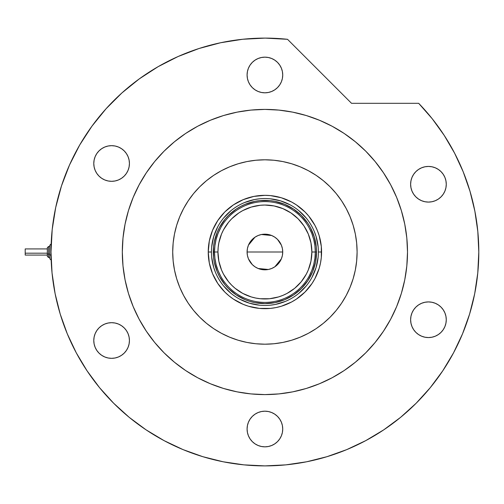 <?xml version="1.0" encoding="UTF-8"?>
<svg xmlns="http://www.w3.org/2000/svg" width="504" height="504" viewBox="0 0 504 504"><rect width="100%" height="100%" fill="white"/><g stroke="black" fill="none" stroke-linecap="round" stroke-linejoin="round"><path stroke-width="0.76" d="M318.383 252.032L318.383 252A53.474 53.474 0 0 0 264.909 198.526A53.474 53.474 0 0 0 211.434 252L208.24 252A56.669 56.669 0 0 1 264.909 195.332A56.669 56.669 0 0 1 321.577 252L318.383 252A53.474 53.474 0 0 1 264.909 305.474A53.474 53.474 0 0 1 211.434 252A53.474 53.474 0 0 1 264.909 198.526A53.474 53.474 0 0 1 318.383 252L318.383 251.969M211.434 251.969L211.434 252A53.474 53.474 0 0 0 264.909 305.474A53.474 53.474 0 0 0 318.383 252L321.577 252A56.669 56.669 0 0 1 264.909 308.668A56.669 56.669 0 0 1 208.24 252L209.324 240.944L212.549 230.315L217.791 220.519L224.834 211.926L233.421 204.882L243.218 199.647L253.852 196.421L264.909 195.332L270.459 195.602L281.358 197.77L291.621 202.022L296.39 204.882L304.977 211.926L308.713 216.052L314.887 225.288L317.262 230.315L319.139 235.551L321.306 246.443L321.306 257.557L320.487 263.057L319.139 268.449L314.887 278.712L312.026 283.481L304.977 292.074L296.39 299.118L291.621 301.978L281.358 306.23L275.965 307.579L270.459 308.398L259.352 308.398L248.459 306.23L243.218 304.353L233.421 299.118L228.955 295.804L224.834 292.074L217.791 283.481L212.549 273.685L209.324 263.057L208.24 252L211.434 252.032M211.693 257.242L213.734 267.523L215.504 272.462M223.574 285.925L230.983 293.334M239.69 299.156L249.386 303.169L259.667 305.216M270.15 305.216L275.341 304.447L285.371 301.405M298.828 293.334L306.243 285.925M312.064 277.219L316.077 267.523L318.125 257.242M318.125 246.758L316.077 236.477L314.307 231.538M306.243 218.075L298.828 210.666M290.121 204.844L280.432 200.831L270.15 198.784M259.667 198.784L254.476 199.553L244.446 202.595M230.983 210.666L223.574 218.075M217.753 226.781L213.734 236.477L211.693 246.758M316.537 252L315.542 262.074L312.606 271.757L307.837 280.684L301.417 288.508L293.593 294.928L284.666 299.697L274.982 302.639L264.909 303.628L254.835 302.639L249.921 301.405L245.152 299.697L236.225 294.928L228.4 288.508L224.998 284.754L219.372 276.337L217.205 271.757L214.269 262.074L213.526 257.059L213.526 246.941L214.269 241.926L217.205 232.243L219.372 227.663L224.998 219.246L228.4 215.492L236.225 209.072L240.572 206.47L245.152 204.303L254.835 201.361L259.85 200.617L269.968 200.617L274.982 201.361L284.666 204.303L293.593 209.072L301.417 215.492L307.837 223.316L310.439 227.663L314.313 237.012L316.285 246.941L316.537 252L311.863 252A46.96 46.96 0 0 1 264.909 298.96A46.96 46.96 0 0 1 217.948 252L214.509 252A50.4 50.4 0 0 0 264.909 302.4A50.4 50.4 0 0 0 315.309 252A50.4 50.4 0 0 1 264.909 302.4A50.4 50.4 0 0 1 214.509 252L213.28 252A51.629 51.629 0 0 0 264.909 303.628A51.629 51.629 0 0 0 316.537 252A51.629 51.629 0 0 1 264.909 303.628A51.629 51.629 0 0 1 213.28 252A51.629 51.629 0 0 1 264.909 200.371A51.629 51.629 0 0 1 316.537 252A51.629 51.629 0 0 0 264.909 200.371A51.629 51.629 0 0 0 213.28 252L214.509 252A50.4 50.4 0 0 1 264.909 201.6A50.4 50.4 0 0 1 315.309 252L316.537 252M282.397 248.567L282.731 252L282.391 255.478L281.377 258.823L279.726 261.904L277.509 264.606L274.812 266.818L271.725 268.468L268.386 269.483L264.909 269.823L261.431 269.483L258.086 268.468L255.005 266.818L252.302 264.606L250.085 261.904L248.441 258.823L247.426 255.478L247.086 252A17.823 17.823 0 0 1 264.909 234.177A17.823 17.823 0 0 1 282.731 252L247.086 252L247.414 248.567M247.433 248.478L248.422 245.221M248.459 245.133L254.955 237.214M255.056 237.145L258.029 235.557M258.142 235.507L261.412 234.524L264.909 234.177L268.386 234.518L271.725 235.532L274.812 237.182L277.509 239.394L281.358 245.133M261.45 234.518L271.675 235.507M271.782 235.557L274.756 237.145M274.875 237.22L277.49 239.375M281.396 245.221L282.379 248.478M309.109 276.217L311.787 270.503L313.734 264.499L314.912 258.3L315.309 252L314.912 245.7L313.734 239.501L311.787 233.497L309.109 227.783M220.708 227.783L218.024 233.497L216.084 239.501L214.906 245.7L214.509 252L214.906 258.3L216.084 264.499L218.024 270.503L220.708 276.217M214.906 258.3L216.084 264.499L218.024 270.503M216.084 239.501L214.906 245.7M314.912 245.7L313.734 239.501L311.787 233.497M313.734 264.499L314.912 258.3M311.863 252L310.962 242.84L308.291 234.032L303.95 225.912L298.11 218.793L290.997 212.953L282.876 208.618L274.069 205.947L264.909 205.04L260.303 205.267L251.276 207.062L242.771 210.584L238.82 212.953L231.701 218.793L228.608 222.207L223.493 229.862L221.521 234.032L218.849 242.84L218.175 247.395L217.948 252L218.849 261.16L221.521 269.968L223.493 274.138L228.608 281.793L231.701 285.207L235.116 288.301L242.771 293.416L251.276 296.938L255.749 298.053L260.303 298.733L269.508 298.733L278.536 296.938L282.876 295.382L287.041 293.416L294.695 288.301L301.209 281.793L306.319 274.138L308.291 269.968L310.962 261.16L311.863 252L315.309 252A50.4 50.4 0 0 0 264.909 201.6A50.4 50.4 0 0 0 214.509 252L217.948 252A46.96 46.96 0 0 1 264.909 205.04A46.96 46.96 0 0 1 311.863 252M247.414 255.433L247.086 252L247.426 248.522L248.441 245.177L250.085 242.096L252.302 239.394L255.005 237.182L258.086 235.532L261.431 234.518M277.509 239.394L279.726 242.096L281.377 245.177L282.391 248.522L282.731 252L282.397 255.433M264.909 252L282.731 252A17.823 17.823 0 0 1 264.909 269.823A17.823 17.823 0 0 1 247.086 252L264.909 252M282.379 255.522L281.396 258.779M281.358 258.867L274.863 266.786M274.756 266.855L271.782 268.443M271.675 268.493L268.405 269.476M268.367 269.483L258.142 268.493M258.029 268.443L255.056 266.855M254.942 266.78L252.321 264.625M252.284 264.587L248.459 258.867M248.422 258.779L247.433 255.522M357.103 252A92.194 92.194 0 0 1 264.909 344.194A92.194 92.194 0 0 1 172.714 252L173.156 242.966L174.485 234.013L176.683 225.238L179.733 216.72L183.601 208.543L188.25 200.781L193.637 193.511L199.716 186.808L206.419 180.734L213.683 175.342L221.445 170.692L229.629 166.824L238.146 163.775L246.922 161.576L255.868 160.247L264.909 159.806L273.943 160.247L282.895 161.576L291.671 163.775L300.189 166.824L308.366 170.692L316.128 175.342L323.398 180.734L330.101 186.808L336.174 193.511L341.567 200.781L346.216 208.543L350.085 216.72L353.134 225.238L355.333 234.013L356.656 242.966L357.103 252L356.656 261.034L355.333 269.987L353.134 278.762L350.085 287.28L346.216 295.457L341.567 303.219L336.174 310.489L330.101 317.192L323.398 323.266L316.128 328.658L308.366 333.308L300.189 337.176L291.671 340.225L282.895 342.424L273.943 343.753L264.909 344.194L255.868 343.753L246.922 342.424L238.146 340.225L229.629 337.176L221.445 333.308L213.683 328.658L206.419 323.266L199.716 317.192L193.637 310.489L188.25 303.219L183.601 295.457L179.733 287.28L176.683 278.762L174.485 269.987L173.156 261.034L172.714 252A92.194 92.194 0 0 1 264.909 159.806A92.194 92.194 0 0 1 357.103 252M139.167 184.754A142.594 142.594 0 0 0 122.315 252A142.594 142.594 0 0 1 264.909 109.406A142.594 142.594 0 0 1 407.503 252A142.594 142.594 0 0 0 390.65 184.754M383.525 172.859A142.594 142.594 0 0 0 344.049 133.384M332.155 126.258A142.594 142.594 0 0 0 197.662 126.258M185.768 133.384A142.594 142.594 0 0 0 146.292 172.859M453.524 352.869A213.891 213.891 0 0 0 478.8 252L477.811 231.481L474.863 211.151L469.974 191.199L463.201 171.807L454.589 153.159L444.232 135.418L432.224 118.749L418.673 103.314A213.891 213.891 0 0 1 264.909 465.891A213.891 213.891 0 0 1 51.017 252A213.891 213.891 0 0 0 76.293 352.869M86.984 370.711A213.891 213.891 0 0 0 146.198 429.925M164.039 440.616A213.891 213.891 0 0 0 365.778 440.616M383.62 429.925A213.891 213.891 0 0 0 385.1 428.929L383.412 430.063M389.573 425.804A213.891 213.891 0 0 0 401.612 416.506M404.813 413.79A213.891 213.891 0 0 0 442.833 370.711M401.562 416.55L404.277 414.25M282.731 74.983A17.823 17.823 0 0 1 264.909 92.812A17.823 17.823 0 0 1 247.086 74.983A17.823 17.823 0 0 1 264.909 57.16A17.823 17.823 0 0 1 282.731 74.983L282.391 78.46L281.377 81.805L279.726 84.886L277.509 87.589L274.812 89.807L271.725 91.451L268.386 92.465L264.909 92.812L261.431 92.465L258.086 91.451L255.005 89.807L252.302 87.589L250.085 84.886L248.441 81.805L247.426 78.46L247.086 74.983L247.426 71.505L248.441 68.166L250.085 65.085L252.302 62.383L255.005 60.165L258.086 58.521L261.431 57.506L264.909 57.16L268.386 57.506L271.725 58.521L274.812 60.165L277.509 62.383L279.726 65.085L281.377 68.166L282.391 71.505L282.731 74.983M446.273 184.262A17.823 17.823 0 0 1 428.45 202.085A17.823 17.823 0 0 1 410.621 184.262A17.823 17.823 0 0 1 428.45 166.433A17.823 17.823 0 0 1 446.273 184.262L445.927 187.734L444.912 191.079L443.268 194.16L441.05 196.862L438.348 199.08L435.267 200.724L431.928 201.739L428.45 202.085L424.973 201.739L421.627 200.724L418.547 199.08L415.844 196.862L413.626 194.16L411.982 191.079L410.968 187.734L410.621 184.262L410.968 180.785L411.982 177.439L413.626 174.359L415.844 171.656L418.547 169.439L421.627 167.794L424.973 166.78L428.45 166.433L431.928 166.78L435.267 167.794L438.348 169.439L441.05 171.656L443.268 174.359L444.912 177.439L445.927 180.785L446.273 184.262L445.927 187.734M446.273 319.738A17.823 17.823 0 0 1 428.45 337.567A17.823 17.823 0 0 1 410.621 319.738A17.823 17.823 0 0 1 428.45 301.915A17.823 17.823 0 0 1 446.273 319.738L445.927 323.215L444.912 326.56L443.268 329.641L441.05 332.344L438.348 334.561L435.267 336.206L431.928 337.22L428.45 337.567L424.973 337.22L421.627 336.206L418.547 334.561L415.844 332.344L413.626 329.641L411.982 326.56L410.968 323.215L410.621 319.738L410.968 316.26L411.982 312.921L413.626 309.84L415.844 307.138L418.547 304.92L421.627 303.276L424.973 302.261L428.45 301.915L431.928 302.261L435.267 303.276L438.348 304.92L441.05 307.138L443.268 309.84L444.912 312.921L445.927 316.26L446.273 319.738L445.927 323.215M282.731 429.017A17.823 17.823 0 0 1 264.909 446.84A17.823 17.823 0 0 1 247.086 429.017A17.823 17.823 0 0 1 264.909 411.188A17.823 17.823 0 0 1 282.731 429.017L282.391 432.495L281.377 435.834L279.726 438.915L277.509 441.617L274.812 443.835L271.725 445.479L268.386 446.494L264.909 446.84L261.431 446.494L258.086 445.479L255.005 443.835L252.302 441.617L250.085 438.915L248.441 435.834L247.426 432.495L247.086 429.017L247.426 425.54L248.441 422.195L250.085 419.114L252.302 416.411L255.005 414.194L258.086 412.549L261.431 411.535L264.909 411.188L268.386 411.535L271.725 412.549L274.812 414.194L277.509 416.411L279.726 419.114L281.377 422.195L282.391 425.54L282.731 429.017M129.433 340.509A17.823 17.823 0 0 1 111.611 358.331A17.823 17.823 0 0 1 93.782 340.509A17.823 17.823 0 0 1 111.611 322.686A17.823 17.823 0 0 1 129.433 340.509L129.087 343.986L128.073 347.325L126.428 350.412L124.211 353.109L121.508 355.326L118.427 356.977L115.088 357.991L111.611 358.331L108.133 357.991L104.788 356.977L101.707 355.326L99.005 353.109L96.787 350.412L95.143 347.325L94.128 343.986L93.782 340.509L94.128 337.031L95.143 333.686L96.787 330.605L99.005 327.902L101.707 325.685L104.788 324.041L108.133 323.026L111.611 322.686L115.088 323.026L118.427 324.041L121.508 325.685L124.211 327.902L126.428 330.605L128.073 333.686L129.087 337.031L129.433 340.509M129.433 163.491A17.823 17.823 0 0 1 111.611 181.314A17.823 17.823 0 0 1 93.782 163.491A17.823 17.823 0 0 1 111.611 145.669A17.823 17.823 0 0 1 129.433 163.491L129.087 166.969L128.073 170.314L126.428 173.395L124.211 176.098L121.508 178.315L118.427 179.959L115.088 180.974L111.611 181.314L108.133 180.974L104.788 179.959L101.707 178.315L99.005 176.098L96.787 173.395L95.143 170.314L94.128 166.969L93.782 163.491L94.128 160.014L95.143 156.668L96.787 153.588L99.005 150.891L101.707 148.674L104.788 147.023L108.133 146.009L111.611 145.669L115.088 146.009L118.427 147.023L121.508 148.674L124.211 150.891L126.428 153.588L128.073 156.668L129.087 160.014L129.433 163.491M55.698 207.497L52.189 229.629L51.017 252A213.891 213.891 0 0 1 287.519 39.306L265.148 38.109L242.771 39.255L220.639 42.739L198.992 48.516L178.069 56.53L158.099 66.685L139.299 78.876L121.88 92.963L106.029 108.795L91.923 126.202L79.708 144.982L69.533 164.947L61.501 185.856L55.698 207.497L52.189 229.629L51.017 252L52.044 272.966L55.125 293.731L60.222 314.093L67.297 333.856L76.268 352.825L87.06 370.831L99.565 387.689L113.665 403.244L129.213 417.344L146.072 429.843L164.077 440.635L183.053 449.612L202.816 456.681L223.178 461.784L243.942 464.864L264.909 465.891L285.875 464.864L306.634 461.784L326.995 456.681L346.758 449.612L365.734 440.635L383.739 429.843L400.598 417.344L416.153 403.244L430.246 387.689L442.751 370.831L453.543 352.825L462.521 333.856L469.589 314.093L474.692 293.731L477.773 272.966L478.8 252M418.673 103.314L351.527 103.314L287.519 39.306L351.527 103.314L418.673 103.314M388.395 323.297L383.468 331.223L390.663 319.221L396.648 306.571L401.36 293.391L404.762 279.821L406.816 265.98L407.503 252A142.594 142.594 0 0 1 264.909 394.594A142.594 142.594 0 0 1 122.315 252A142.594 142.594 0 0 0 139.167 319.246M355.37 362.225L344.131 370.566L355.37 362.225L365.74 352.831L375.134 342.462L383.468 331.223M306.3 388.458L292.723 391.854L306.3 388.458L319.473 383.739L332.123 377.761L344.131 370.566M278.882 393.908L264.909 394.594L278.882 393.908L292.723 391.854M193.612 375.493L185.686 370.566L197.688 377.761L210.338 383.739L223.511 388.458L237.088 391.854L250.929 393.908L264.909 394.594M154.678 342.462L146.343 331.223L154.678 342.462L164.077 352.831L174.447 362.225L185.686 370.566M123.001 265.98L122.315 252L123.001 265.98L125.055 279.821L128.451 293.391L133.169 306.571L139.148 319.221L146.343 331.223M141.416 180.703L146.343 172.778L139.148 184.779L133.169 197.429L128.451 210.609L125.055 224.179L123.001 238.02L122.315 252M223.511 115.542L237.088 112.146L223.511 115.542L210.338 120.261L197.688 126.239L185.686 133.434L174.447 141.775L164.077 151.168L154.678 161.538L146.343 172.778M336.206 128.507L344.131 133.434L332.123 126.239L319.473 120.261L306.3 115.542L292.723 112.146L278.882 110.093L264.909 109.406L250.929 110.093L237.088 112.146M375.134 161.538L383.468 172.778L375.134 161.538L365.74 151.168L355.37 141.775L344.131 133.434M401.36 210.609L404.762 224.179L401.36 210.609L396.648 197.429L390.663 184.779L383.468 172.778M242.771 39.255L220.639 42.739M198.992 48.516L178.069 56.53L158.099 66.685M139.299 78.876L121.88 92.963L106.029 108.795M69.533 164.947L61.501 185.856M60.222 314.093L67.297 333.856M146.072 429.843L164.077 440.635M326.995 456.681L346.758 449.612M442.751 370.831L453.543 352.825M454.589 153.159L444.232 135.418M146.292 331.141A142.594 142.594 0 0 0 185.768 370.616M197.662 377.742A142.594 142.594 0 0 0 332.155 377.742M344.049 370.616A142.594 142.594 0 0 0 383.525 331.141M390.65 319.246A142.594 142.594 0 0 0 407.503 252L406.816 238.02L404.762 224.179M404.309 414.225L403.591 414.842M409.065 410.017L409.683 409.45M408.019 410.962L408.637 410.401M405.512 413.185L406.709 412.133M268.386 57.506L264.909 57.16M413.626 174.359L411.982 177.439M261.431 446.494L264.909 446.84M108.133 357.991L111.611 358.331M121.508 355.326L124.211 353.109M99.005 176.098L99.408 176.488M115.088 146.009L114.282 145.87M48.554 257.512L48.554 254.117A1.228 0.473 180 0 1 47.326 253.651L47.326 256.29M49.783 258.76L51.017 259.988L49.783 258.76L49.783 254.589A1.228 0.473 0 0 0 51.017 255.062L51.017 244.037L51.017 255.062A1.228 0.473 180 0 1 49.783 254.589L49.783 258.741M25.2 255.011L25.2 248.926L25.2 253.178L47.326 253.178L25.2 253.178L25.2 255.074L47.326 255.074M48.554 246.469L47.326 247.697L48.554 246.469L49.783 246.469L48.554 246.469L48.554 254.117L49.783 254.117L48.554 254.117L48.554 257.531L47.326 256.303L47.326 247.779M49.783 245.259L49.783 254.589L49.783 245.24L51.162 243.999M25.2 250.293L25.2 250.822M47.326 247.71L47.326 253.651A1.228 0.473 0 0 0 48.554 254.117L48.554 246.488M49.783 257.531L48.554 257.531L47.326 256.303M47.326 248.926L25.2 248.926M51.017 244.012L49.783 245.24"/></g></svg>
